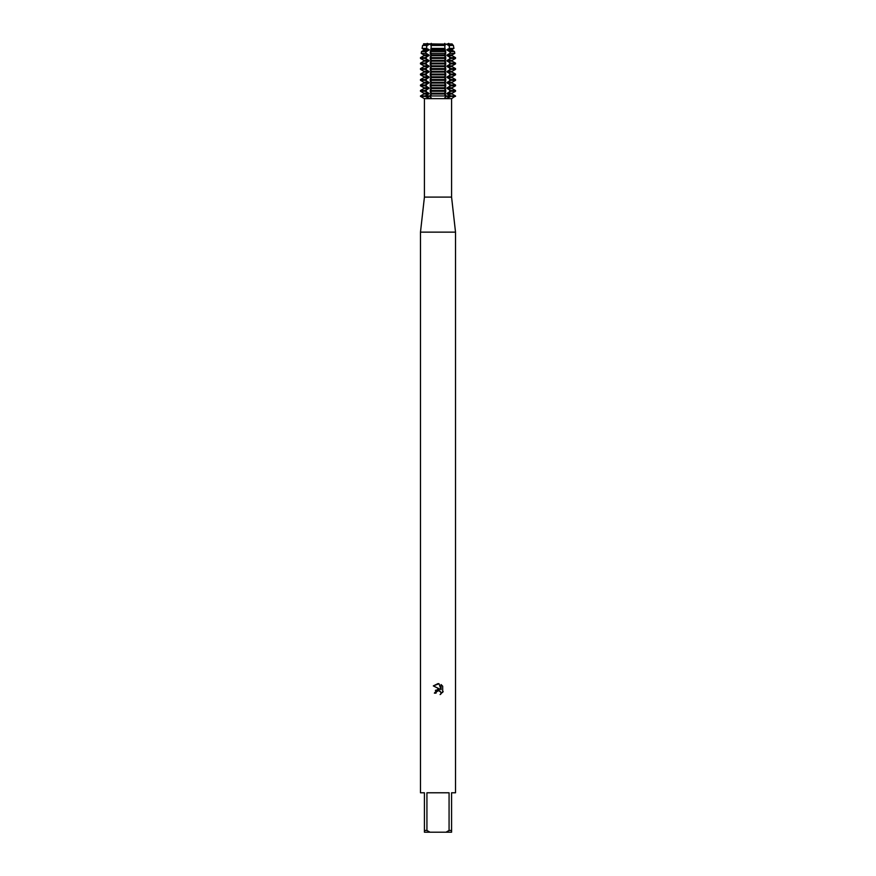 <?xml version="1.0" encoding="UTF-8"?>
<svg xmlns="http://www.w3.org/2000/svg" width="876" height="876" viewBox="0 0 876 876"><rect width="100%" height="100%" fill="white"/><g stroke="black" fill="none" stroke-linecap="round" stroke-linejoin="round"><path stroke-width="1.31" d="M430.072 96.36L431.211 97.827L429.941 98.561L425.342 96.36L430.072 96.36M445.928 96.36L455.52 96.36L450.658 96.36L446.059 98.561L444.789 97.827L445.928 96.36M452.158 44.227L447.658 44.227L452.158 44.227L453.407 45.464L449.06 45.464L449.498 48.41L453.921 48.41L452.158 49.428L452.158 50.217L454.48 51.564L449.914 51.564L450.144 53.381L454.797 53.381L452.158 54.903L452.158 55.692L455.52 57.641L450.658 57.641L450.658 58.429L455.52 58.429L452.158 60.378L452.158 61.167L455.52 63.116L450.658 63.116L450.658 63.904L455.52 63.904L452.158 65.853L452.158 66.642L455.52 68.591L450.658 68.591L450.658 69.379L455.52 69.379L452.158 71.328L452.158 72.117L455.52 74.066L450.658 74.066L450.658 74.854L455.52 74.854L452.158 76.803L452.158 77.592L455.52 79.541L450.658 79.541L450.658 80.329L455.52 80.329L452.158 82.278L452.158 83.067L455.52 85.016L450.658 85.016L450.658 85.804L455.52 85.804L452.158 87.753L452.158 88.542L455.52 90.491L450.658 90.491L450.658 91.279L455.52 91.279L452.158 93.228L452.158 94.017L455.52 95.966L420.48 95.966L423.842 94.017L423.842 93.228L420.48 91.279L425.342 91.279L425.342 90.491L420.48 90.491L423.842 88.542L423.842 87.753L420.48 85.804L425.342 85.804L425.342 85.016L420.48 85.016L423.842 83.067L423.842 82.278L420.48 80.329L425.342 80.329L425.342 79.541L420.48 79.541L423.842 77.592L423.842 76.803L420.48 74.854L425.342 74.854L425.342 74.066L420.48 74.066L423.842 72.117L423.842 71.328L420.48 69.379L425.342 69.379L425.342 68.591L420.48 68.591L423.842 66.642L423.842 65.853L420.48 63.904L425.342 63.904L425.342 63.116L420.48 63.116L423.842 61.167L423.842 60.378L420.48 58.429L425.342 58.429L425.342 57.641L420.48 57.641L423.842 55.692L423.842 54.903L421.203 53.381L425.856 53.381L426.086 51.564L421.52 51.564L423.842 50.217L423.842 49.428L422.079 48.41L426.502 48.41L426.94 45.464L422.593 45.464L423.842 44.742L428.342 44.742L423.579 43.8L452.158 44.227M447.8 44.183L444.822 44.183L447.8 44.183M444.866 44.227L431.134 43.953L431.134 44.742L444.866 44.227M451.578 197.1L451.578 98.638L424.422 98.638L424.422 197.1L451.578 197.1L455.52 232.14L455.52 792.78L451.578 792.78L451.578 830.448L449.07 830.448L446.015 832.2L451.578 832.2L451.578 830.448M424.422 197.1L420.48 232.14L455.52 232.14M436.292 691.974L437.836 690.682L439.511 690.781L440.88 692.139L440.88 694.066L440.88 692.139L438.548 690.584L436.292 691.974L436.029 693.124L434.376 693.124L438 688.974L440.004 689.215L433.313 685.919L438 683.608L439.018 683.718L441.066 689.609L441.066 684.561L442.687 686.204L442.687 692.423M446.015 832.2L429.985 832.2L426.93 830.448L426.93 792.78L449.07 792.78L449.07 830.448M443.168 691.503L440.091 694.58L443.168 691.503M448.819 43.384L446.815 44.216M452.158 44.742L447.658 44.742L447.658 43.953L452.158 43.953M423.842 43.953L428.342 43.953L423.842 44.742M429.185 44.216L427.181 43.384M436.029 693.124L436.193 692.193M440.004 689.215L435.383 690.365M442.687 686.204L441.066 684.561M439.018 683.718L433.313 685.919M445.238 44.216L444.734 43.384M431.178 44.183L428.2 44.183L431.178 44.183M431.266 43.384L430.762 44.216M420.48 95.966L425.342 96.36L420.48 96.36L424.422 98.638M420.48 232.14L420.48 792.78L424.422 792.78L424.422 832.2L429.985 832.2M424.422 830.448L426.93 830.448M449.684 48.268L446.815 49.691M452.158 50.217L447.658 50.217L447.658 49.428L452.158 49.428M423.842 49.428L428.342 49.428L428.342 50.217L423.842 50.217M429.185 49.691L426.316 48.268M438 48.41L444.92 48.41L444.778 45.464L431.222 45.464L431.08 48.41L438 48.41M446.815 44.479L449.684 45.902M426.316 45.902L429.185 44.479M446.815 49.954L450.384 52.089M450.144 53.381L449.914 51.564M426.086 51.564L425.856 53.381M425.616 52.089L429.185 49.954M430.707 53.381L445.293 53.381L445.15 51.564L430.85 51.564L430.992 53.743M450.384 53.031L446.815 55.166M452.158 55.692L447.658 55.692L447.658 54.903L452.158 54.903M423.842 54.903L428.342 54.903L428.342 55.692L423.842 55.692M429.185 55.166L425.616 53.031M446.815 55.429L450.384 57.564M450.658 58.429L449.684 59.218L449.684 56.852L450.658 57.641M425.342 57.641L426.316 56.852L426.316 59.218L425.342 58.429M425.616 57.564L429.185 55.429M430.401 58.429L445.599 58.429L445.599 57.641L430.401 57.641L430.992 59.218M450.384 58.506L446.815 60.641M452.158 61.167L447.658 61.167L447.658 60.378L452.158 60.378M423.842 60.378L428.342 60.378L428.342 61.167L423.842 61.167M429.185 60.641L425.616 58.506M446.815 60.904L450.384 63.039M450.658 63.904L449.684 64.693L449.684 62.327L450.658 63.116M425.342 63.116L426.316 62.327L426.316 64.693L425.342 63.904M425.616 63.039L429.185 60.904M430.401 63.904L445.599 63.904L445.599 63.116L430.401 63.116L430.992 64.693M450.384 63.981L446.815 66.116M452.158 66.642L447.658 66.642L447.658 65.853L452.158 65.853M423.842 65.853L428.342 65.853L428.342 66.642L423.842 66.642M429.185 66.116L425.616 63.981M446.815 66.379L450.384 68.514M450.658 69.379L449.684 70.168L449.684 67.802L450.658 68.591M425.342 68.591L426.316 67.802L426.316 70.168L425.342 69.379M425.616 68.514L429.185 66.379M430.401 69.379L445.599 69.379L445.599 68.591L430.401 68.591L430.992 70.168M450.384 69.456L446.815 71.591M452.158 72.117L447.658 72.117L447.658 71.328L452.158 71.328M423.842 71.328L428.342 71.328L428.342 72.117L423.842 72.117M429.185 71.591L425.616 69.456M446.815 71.854L450.384 73.989M450.658 74.854L449.684 75.643L449.684 73.277L450.658 74.066M425.342 74.066L426.316 73.277L426.316 75.643L425.342 74.854M425.616 73.989L429.185 71.854M430.401 74.854L445.599 74.854L445.599 74.066L430.401 74.066L430.992 75.643M450.384 74.931L446.815 77.066M452.158 77.592L447.658 77.592L447.658 76.803L452.158 76.803M423.842 76.803L428.342 76.803L428.342 77.592L423.842 77.592M429.185 77.066L425.616 74.931M446.815 77.329L450.384 79.464M450.658 80.329L449.684 81.118L449.684 78.752L450.658 79.541M425.342 79.541L426.316 78.752L426.316 81.118L425.342 80.329M425.616 79.464L429.185 77.329M430.401 80.329L445.599 80.329L445.599 79.541L430.401 79.541L430.992 81.118M450.384 80.406L446.815 82.541M452.158 83.067L447.658 83.067L447.658 82.278L452.158 82.278M423.842 82.278L428.342 82.278L428.342 83.067L423.842 83.067M429.185 82.541L425.616 80.406M446.815 82.804L450.384 84.939M450.658 85.804L449.684 86.593L449.684 84.227L450.658 85.016M425.342 85.016L426.316 84.227L426.316 86.593L425.342 85.804M425.616 84.939L429.185 82.804M430.401 85.804L445.599 85.804L445.599 85.016L430.401 85.016L430.992 86.593M450.384 85.881L446.815 88.016M452.158 88.542L447.658 88.542L447.658 87.753L452.158 87.753M423.842 87.753L428.342 87.753L428.342 88.542L423.842 88.542M429.185 88.016L425.616 85.881M446.815 88.279L450.384 90.414M450.658 91.279L449.684 92.068L449.684 89.702L450.658 90.491M425.342 90.491L426.316 89.702L426.316 92.068L425.342 91.279M425.616 90.414L429.185 88.279M430.401 91.279L445.599 91.279L445.599 90.491L430.401 90.491L430.992 92.068M450.384 91.356L446.815 93.491M452.158 94.017L447.658 94.017L447.658 93.228L452.158 93.228M423.842 93.228L428.342 93.228L428.342 94.017L423.842 94.017M429.185 93.491L425.616 91.356M446.815 93.754L450.384 95.889M449.706 97.127A8.629 5.07 -90 0 1 449.684 96.36L449.684 95.177L450.658 95.966M425.342 95.966L426.316 95.177L426.316 96.36A8.629 5.07 -90 0 1 426.294 97.127M425.616 95.889L429.185 93.754M445.008 92.068L445.599 91.279M445.599 90.491L445.008 89.702M445.008 86.593L445.599 85.804M445.599 85.016L445.008 84.227M445.008 81.118L445.599 80.329M445.599 79.541L445.008 78.752M445.008 75.643L445.599 74.854M445.599 74.066L445.008 73.277M445.008 70.168L445.599 69.379M445.599 68.591L445.008 67.802M445.008 64.693L445.599 63.904M445.599 63.116L445.008 62.327M445.008 59.218L445.599 58.429M445.599 57.641L445.008 56.852M444.723 94.444L444.723 92.801M445.238 93.491L445.785 91.356M445.785 90.414L445.238 88.279M444.723 88.969L444.723 87.326M445.238 88.016L445.785 85.881M445.785 84.939L445.238 82.804M444.723 83.494L444.723 81.851M445.238 82.541L445.785 80.406M445.785 79.464L445.238 77.329M444.723 78.019L444.723 76.376M445.238 77.066L445.785 74.931M445.785 73.989L445.238 71.854M444.723 72.544L444.723 70.901M445.238 71.591L445.785 69.456M445.785 68.514L445.238 66.379M444.723 67.069L444.723 65.426M445.238 66.116L445.785 63.981M445.785 63.039L445.238 60.904M444.723 61.594L444.723 59.951M445.238 60.641L445.785 58.506M445.785 57.564L445.238 55.429M444.723 56.119L444.723 54.476M445.238 55.166L445.785 53.031M445.785 52.089L445.238 49.954M444.723 50.644L444.866 49.428L431.134 49.428L431.277 50.644M445.238 49.691L445.008 48.268L445.238 49.691M445.008 45.902L445.238 44.479L445.008 45.902M445.785 95.889L445.238 93.754M445.599 95.966L445.008 95.177M430.762 44.479L430.992 45.902L430.762 44.479M430.992 48.268L430.762 49.691L430.992 48.268M430.762 49.954L430.215 52.089M430.215 53.031L430.762 55.166M431.277 54.476L431.277 56.119M430.762 55.429L430.215 57.564M430.215 58.506L430.762 60.641M431.277 59.951L431.277 61.594M430.762 60.904L430.215 63.039M430.215 63.981L430.762 66.116M431.277 65.426L431.277 67.069M430.762 66.379L430.215 68.514M430.215 69.456L430.762 71.591M431.277 70.901L431.277 72.544M430.762 71.854L430.215 73.989M430.215 74.931L430.762 77.066M431.277 76.376L431.277 78.019M430.762 77.329L430.215 79.464M430.215 80.406L430.762 82.541M431.277 81.851L431.277 83.494M430.762 82.804L430.215 84.939M430.215 85.881L430.762 88.016M431.277 87.326L431.277 88.969M430.762 88.279L430.215 90.414M430.215 91.356L430.762 93.491M431.277 92.801L431.277 94.444M430.762 93.754L430.215 95.889M430.992 56.852L430.401 57.641M430.992 62.327L430.401 63.116M430.992 67.802L430.401 68.591M430.992 73.277L430.401 74.066M430.992 78.752L430.401 79.541M430.992 84.227L430.401 85.016M430.992 89.702L430.401 90.491M430.992 95.177L430.401 95.966M431.134 93.228L444.866 93.228M431.134 94.017L444.866 94.017M431.134 88.542L444.866 88.542M431.134 87.753L444.866 87.753M431.134 83.067L444.866 83.067M431.134 82.278L444.866 82.278M431.134 77.592L444.866 77.592M431.134 76.803L444.866 76.803M431.134 72.117L444.866 72.117M431.134 71.328L444.866 71.328M431.134 66.642L444.866 66.642M431.134 65.853L444.866 65.853M431.134 61.167L444.866 61.167M431.134 60.378L444.866 60.378M431.134 55.692L444.866 55.692M431.134 54.903L444.866 54.903M431.134 50.217L444.866 50.217M451.578 98.638L455.52 95.966M420.48 90.491L420.48 91.279M455.52 90.491L455.52 91.279M420.48 85.016L420.48 85.804M455.52 85.016L455.52 85.804M420.48 79.541L420.48 80.329M455.52 79.541L455.52 80.329M420.48 74.066L420.48 74.854M455.52 74.066L455.52 74.854M420.48 68.591L420.48 69.379M455.52 68.591L455.52 69.379M420.48 63.116L420.48 63.904M455.52 63.116L455.52 63.904M420.48 57.641L420.48 58.429M455.52 57.641L455.52 58.429M421.52 51.564L421.203 53.381M454.48 51.564L454.797 53.381M422.593 45.464L422.079 48.41M453.407 45.464L453.921 48.41"/></g></svg>
